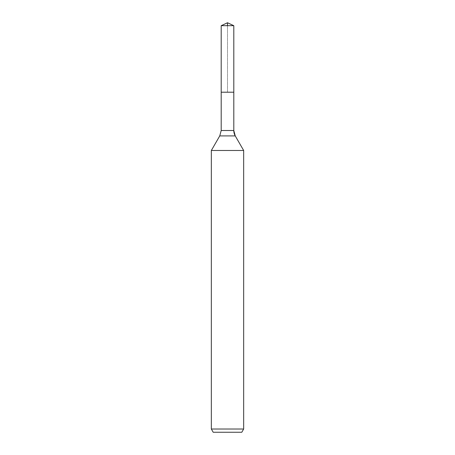 <?xml version="1.0" encoding="UTF-8"?>
<svg xmlns="http://www.w3.org/2000/svg" width="455" height="455" viewBox="0 0 455 455"><rect width="100%" height="100%" fill="white"/><g stroke="black" fill="none" stroke-linecap="round" stroke-linejoin="round"><path stroke-width="0.34" stroke-dasharray="2.27 1.71" d="M227.5 25.69L227.5 92.206L233.802 92.206L221.198 92.206L233.802 92.206L227.5 92.206L227.5 22.75M241.798 432.25L213.202 432.25M243.664 429.019L211.336 429.019M243.664 150.48L211.336 150.48M233.802 25.69L221.198 25.69M235.246 135.903L219.754 135.903M233.802 130.511L221.198 130.511"/><path stroke-width="0.68" d="M211.336 429.019L243.664 429.019L241.798 432.25L213.202 432.25L211.336 429.019L211.336 150.48L219.754 135.903L221.198 130.511L221.198 92.206L233.802 92.206L233.802 25.69L227.5 22.75L233.802 25.69L221.198 25.69L221.198 92.206L233.802 92.206L233.802 25.69L227.5 22.75L227.5 25.69M211.336 150.48L243.664 150.48L235.246 135.903A10.778 10.778 0 0 1 233.802 130.511L233.802 25.69M243.664 429.019L243.664 150.48L243.664 429.019L241.798 432.25M219.754 135.903L235.246 135.903L243.664 150.48M221.198 130.511L233.802 130.511L233.802 92.206M235.246 135.903L233.802 130.511M227.5 22.75L221.198 25.69"/></g></svg>
